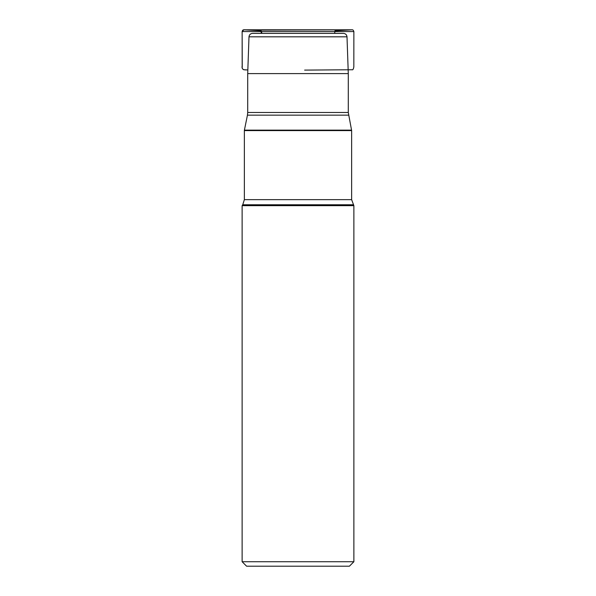 <?xml version="1.0" encoding="UTF-8"?>
<svg xmlns="http://www.w3.org/2000/svg" width="596" height="596" viewBox="0 0 596 596"><rect width="100%" height="100%" fill="white"/><g stroke="black" fill="none" stroke-linecap="round" stroke-linejoin="round"><path stroke-width="0.89" d="M348.288 73.599L347.006 36.818L248.994 36.818L247.713 73.599L348.288 73.599L348.288 112.48L351.64 130.591L351.64 199.653L353.875 205.665L242.125 205.665L242.125 561.73L353.875 561.73L353.875 205.665M270.062 33.369L325.938 33.369L270.062 33.369M252.57 33.369L343.43 33.369L252.57 33.369C250.454 33.562 249.262 34.71 248.994 36.818M353.875 561.73L349.405 566.2L246.595 566.2L242.125 561.73M247.839 69.97L246.878 69.918C245.954 69.881 241.522 70.373 242.237 66.73L242.132 31.558L353.868 31.558L242.132 31.558L242.617 30.314L243.846 29.8L260.75 30.694L261.644 31.61L261.555 33.369C262.814 29.144 257.241 30.977 254.336 30.113L352.161 29.8L334.974 30.798L334.654 33.369M353.257 204.778L242.743 204.778L242.125 205.665M351.64 130.591L244.36 130.591L244.36 199.653L351.64 199.653M348.556 115.147L247.444 115.147L244.405 130.144L351.595 130.144M247.713 73.599L247.713 112.48L348.288 112.48M304.623 70.105L352.05 69.747C352.817 70.157 353.413 69.196 353.838 66.856L353.868 31.558C353.421 30.269 352.847 29.681 352.161 29.8L247.362 29.8C243.086 29.867 243.064 29.234 242.132 31.558L243.839 29.8L253.598 30.053L260.921 30.746L261.339 33.369M347.006 36.818C346.738 34.71 345.546 33.562 343.43 33.369M247.444 115.147L247.713 112.48M244.36 130.591L244.405 130.144M244.36 199.653L242.743 204.778M246.878 69.918L243.682 69.717C242.281 69.017 241.775 67.773 242.17 65.985L242.147 36.632"/></g></svg>
